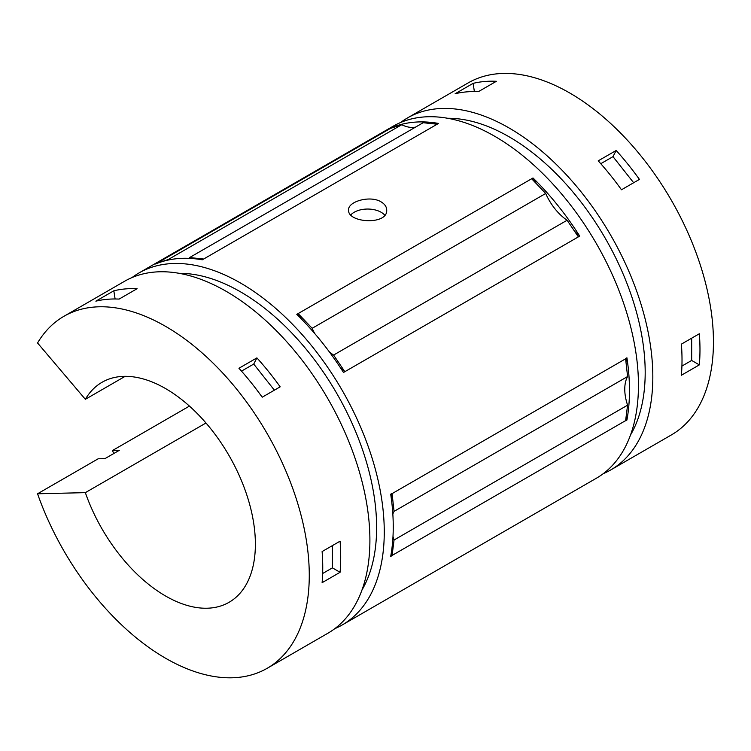 <?xml version="1.0" encoding="UTF-8"?>
<svg xmlns="http://www.w3.org/2000/svg" width="751" height="751" viewBox="0 0 751 751"><rect width="100%" height="100%" fill="white"/><g stroke="black" fill="none" stroke-linecap="round" stroke-linejoin="round"><path stroke-width="1.13" d="M125.145 376.335L85.351 399.307L37.55 342.972A203.23 117.334 -120 0 1 63.948 316.284A203.23 117.334 -120 0 1 267.178 433.618A203.23 117.334 -120 0 1 267.178 668.296A203.23 117.334 -120 0 1 37.55 493.782L98.174 458.786L104.952 458.626L119.315 450.328L112.547 450.487L189.44 406.094M334.739 628.7A203.23 117.334 -120 0 0 342.174 624.992L596.36 478.237A203.23 117.334 -120 0 0 596.36 243.568A203.23 117.334 -120 0 0 393.13 126.234L138.944 272.979A203.23 117.334 -120 0 0 132.016 277.57M112.547 450.487A203.23 117.334 -120 0 0 113.664 453.595M342.174 624.992A203.23 117.334 -120 0 0 342.174 390.323A203.23 117.334 -120 0 0 138.944 272.979M392.848 514.069A40.46 23.356 -120 0 1 394.059 511.375L392.078 493.632L625.611 358.809A203.23 117.334 -120 0 0 625.574 358.584L626.925 357.805A156.236 90.204 -120 0 0 625.968 362.02M392.078 493.632A203.23 117.334 -120 0 0 392.05 493.407L390.698 494.186A203.23 117.334 -120 0 1 390.698 556.416L392.05 555.637A203.23 117.334 -120 0 0 392.078 555.449L625.611 420.626A203.23 117.334 -120 0 1 625.574 420.813L626.925 420.034A203.23 117.334 -120 0 0 626.925 357.805M202.197 259.79A156.236 90.204 -120 0 0 203.643 259.029L202.301 259.808A203.23 117.334 -120 0 0 155.598 263.995L391.815 127.614A156.236 90.204 -120 0 0 392.416 127.754M188.848 258.344A40.46 23.356 -120 0 0 189.618 257.546L203.643 259.029L438.518 123.427A203.23 117.334 -120 0 0 391.815 127.614M340.156 367.323A156.236 90.204 -120 0 0 344.84 371.698L343.489 372.477A203.23 117.334 -120 0 0 296.786 314.359L533.003 177.978A156.236 90.204 -120 0 0 536.665 184.004M329.304 351.815A40.46 23.356 -120 0 0 333.594 355.063L344.84 371.698L579.716 236.096A203.23 117.334 -120 0 0 533.003 177.978M381.123 201.888C384.765 204.084 386.634 206.797 386.709 210.036C387.891 225.46 347.413 222.991 348.595 210.036C347.741 201.55 370.168 195.016 381.123 201.888M603.288 473.656A203.23 117.334 -120 0 0 610.732 469.948L671.356 434.942A203.23 117.334 -120 0 0 671.356 200.264A203.23 117.334 -120 0 0 468.126 82.929L407.502 117.935A203.23 117.334 -120 0 0 400.565 122.526M610.732 469.948A203.23 117.334 -120 0 0 610.732 235.27A203.23 117.334 -120 0 0 407.502 117.935M699.341 364.873L681.382 375.247A203.23 117.334 -120 0 0 681.382 344.136L699.341 333.763A203.23 117.334 -120 0 1 699.341 364.873L691.671 360.442L691.671 338.185M621.481 189.778A203.23 117.334 -120 0 0 598.218 160.836L616.177 150.472A203.23 117.334 -120 0 1 639.439 179.405L621.481 189.778M478.396 91.66A203.23 117.334 -120 0 0 455.134 93.744L473.102 83.37A203.23 117.334 -120 0 1 496.364 81.296L478.396 91.66M267.178 668.296L327.802 633.29A203.23 117.334 -120 0 0 327.811 398.612A203.23 117.334 -120 0 0 124.572 281.278L63.948 316.284M340.072 572.3L322.113 582.673A203.23 117.334 -120 0 0 322.113 551.553L340.072 541.18A203.23 117.334 -120 0 1 340.072 572.3L332.402 567.869L332.402 545.611M262.202 397.204A203.23 117.334 -120 0 0 238.94 368.262L256.908 357.889A203.23 117.334 -120 0 1 280.17 386.831L262.202 397.204M119.127 299.086A203.23 117.334 -120 0 0 95.865 301.16L113.833 290.797A203.23 117.334 -120 0 1 137.095 288.713L119.127 299.086M37.55 493.782L85.351 492.647A127.022 73.335 -120 0 0 229.074 602.293A127.022 73.335 -120 0 0 229.074 455.622A127.022 73.335 -120 0 0 102.052 382.278A127.022 73.335 -120 0 0 85.351 399.307M630.521 434.998A192.434 111.101 -120 0 0 605.334 238.386A192.434 111.101 -120 0 0 447.662 118.273M361.963 590.042A192.434 111.101 -120 0 0 336.777 393.44A192.434 111.101 -120 0 0 179.104 273.317M205.981 423.001L85.351 492.647M115.11 298.982L113.833 290.797M274.387 390.173L253.725 364.066L256.908 357.889M241.503 371.125L253.725 364.066M322.648 573.501L332.402 567.869M474.379 91.556L473.102 83.37M600.772 163.699L612.994 156.64L616.177 150.472M681.917 366.075L691.671 360.442M633.656 182.746L612.994 156.64M626.193 416.054A156.236 90.204 -120 0 0 626.925 420.034M574.609 231.317A156.236 90.204 -120 0 0 579.716 236.096M437.054 124.197A156.236 90.204 -120 0 0 438.518 123.427M392.05 493.407A156.236 90.204 -120 0 0 391.158 497.331M391.412 552.173A156.236 90.204 -120 0 0 392.05 555.637M314.753 333.585A40.46 23.356 -120 0 1 312.163 328.3L298.138 313.58A156.236 90.204 -120 0 0 301.395 318.978M168.881 259.893A40.46 23.356 -120 0 1 168.186 259.564L156.94 263.216A156.236 90.204 -120 0 0 157.297 263.301M437.176 124.206L423.142 122.723L189.618 257.546M168.186 259.564L401.71 124.741A40.46 23.356 -120 0 0 415.519 127.126M401.71 124.741L390.464 128.393M578.364 236.875L567.118 220.24L333.594 355.063M312.163 328.3L545.695 193.476A40.46 23.356 -120 0 0 567.118 220.24M545.695 193.476L531.661 178.757M625.611 420.626L627.592 405.174L394.059 539.997L392.078 555.449M392.998 536.477A40.46 23.356 -120 0 0 394.059 539.997M394.059 511.375L627.592 376.542A40.46 23.356 -120 0 0 627.592 405.174M627.592 376.542L625.611 358.809M350.82 214.889A19.057 11.002 180 0 1 381.123 212.261A19.057 11.002 180 0 1 384.747 215.18"/></g></svg>
